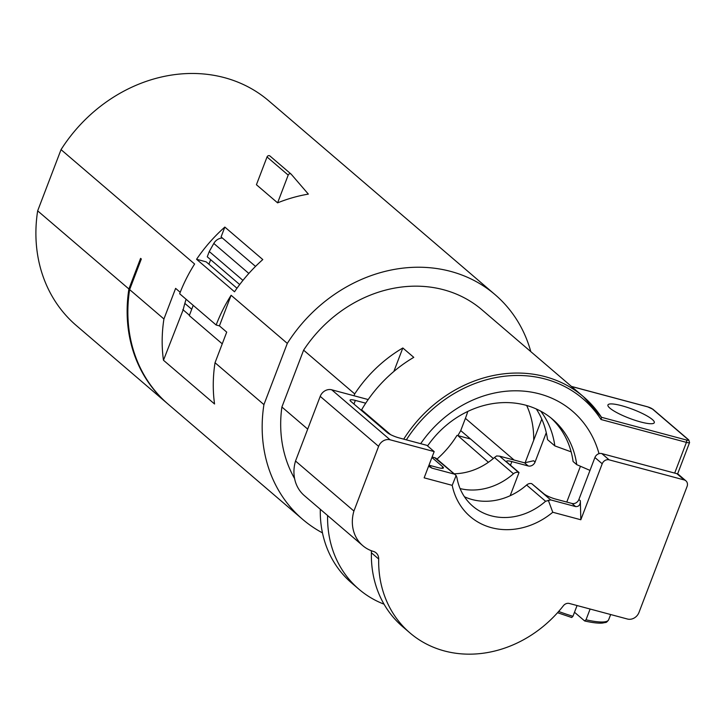 <?xml version="1.0" encoding="UTF-8"?>
<svg xmlns="http://www.w3.org/2000/svg" width="726" height="726" viewBox="0 0 726 726"><rect width="100%" height="100%" fill="white"/><g stroke="black" fill="none" stroke-linecap="round" stroke-linejoin="round"><path stroke-width="1.09" d="M468.887 438.568A109.744 94.825 130.6 0 0 469.277 437.914M493.326 458.505L460.729 430.591A91.612 79.152 -49.4 0 1 457.834 435.6L468.833 438.549A104.235 90.06 130.6 0 0 469.232 437.869M514.099 460.039L465.411 418.348A90.659 78.326 130.6 0 0 467.762 411.442M465.411 418.348L460.729 430.591M533.683 440.319A90.659 78.326 130.6 0 0 526.659 405.453M550.843 417.84A90.659 78.326 -49.4 0 1 573.086 461.518L576.734 464.649A90.659 78.326 -49.4 0 0 552.695 419.374A90.659 78.326 -49.4 0 0 427.569 445.936M536.296 408.974A90.659 78.326 -49.4 0 1 547.54 439.647L554.836 445.891A90.659 78.326 130.6 0 0 540.743 411.17M393.855 371.458L402.821 347.981A127.876 110.488 -49.4 0 0 354.705 393.909L353.998 395.761M167.96 404.01A147.913 127.803 -49.4 0 1 167.597 403.701A147.913 127.803 -49.4 0 1 128.901 288.975L140.59 258.374L141.316 259L129.627 289.601A147.913 127.803 130.6 0 0 168.323 404.328L302.633 519.335A147.913 127.803 130.6 0 0 322.48 532.893M186.092 299.257A128.829 111.314 130.6 0 0 183.215 309.693L163.468 360.241A147.913 127.803 -49.4 0 1 163.931 318.977L129.627 289.601M180.22 292.306L175.619 288.376L163.931 318.977M128.901 288.975L37.661 210.849L61.038 149.638A147.913 127.803 -49.4 0 1 268.783 100.869L495.05 294.629A147.913 127.803 130.6 0 0 287.305 343.398L231.104 295.273L219.415 325.874L226.712 332.127L215.032 362.737L263.928 404.609A147.913 127.803 130.6 0 0 302.633 519.335M167.597 403.701L76.357 325.566A147.913 127.803 -49.4 0 1 37.661 210.849M530.806 351.629A147.913 127.803 130.6 0 0 495.05 294.629M231.104 295.273A147.913 127.803 -49.4 0 0 216.148 325.003L179.658 293.749A147.913 127.803 -49.4 0 1 194.613 264.019L61.038 149.638M277.595 202.853A147.913 127.803 -49.4 0 1 308.35 194.114L291.226 174.231A1.906 1.652 130.6 0 0 288.195 175.093L277.595 202.853L256.423 184.731L267.032 156.97A1.906 1.652 -49.4 0 1 270.054 156.108M262.794 259.572L224.842 227.075A147.913 127.803 -49.4 0 0 196.574 259.282L234.525 291.779A147.913 127.803 130.6 0 1 262.794 259.572M255.525 266.406L221.085 236.912L224.842 227.075M236.985 288.24L206.166 261.841L196.574 259.282M189.432 315.256L182.816 309.585M468.833 438.549L470.557 439.012M488.407 462.28L457.834 435.6M436.998 459.086A90.659 78.326 130.6 0 0 456.999 435.382M216.148 325.003L219.415 325.874M287.305 343.398L263.928 404.609M163.468 360.241L214.56 403.992A147.913 127.803 -49.4 0 1 215.032 362.737M193.216 305.356L189.295 315.61L222.247 343.834M248.836 273.448L213.807 243.446A9.547 8.249 -49.4 0 1 222.383 238.028M213.807 243.446L209.269 251.532L207.264 256.786L239.698 284.556M210.658 259.681L208.925 264.21M209.269 251.532L242.947 280.381M403.71 439.148A127.876 110.488 -49.4 0 1 583.468 396.732L482.019 309.848A127.876 110.488 130.6 0 0 303.613 350.159L281.897 407.023A127.876 110.488 130.6 0 0 294.584 478.543M354.705 393.909L303.613 350.159M390.57 434.629L361.602 409.827A127.876 110.488 -49.4 0 1 413.775 357.355L402.821 347.981M571.135 451.844L554.836 445.891M589.993 470.403L576.734 464.649M674.69 473.089L686.424 442.37L601.01 419.51L601.582 417.386L583.468 396.732A127.876 110.488 -49.4 0 1 601.491 417.287M609.894 408.148A24.811 4.773 -159.1 0 1 607.934 404.972A24.811 4.773 -159.1 0 1 627.101 407.331A24.811 4.773 -159.1 0 1 652.329 419.501A24.811 4.773 -159.1 0 1 654.289 422.677A24.811 4.773 -159.1 0 1 635.123 420.318A24.811 4.773 -159.1 0 1 609.894 408.148M420.672 443.677A109.744 94.816 -49.4 0 1 520.941 390.942A109.744 94.816 -49.4 0 1 599.004 453.659M431.916 457.507L442.66 466.7A9.547 1.833 -159.1 0 1 443.414 467.925A9.547 1.833 -159.1 0 1 438.15 467.644L428.984 465.194M365.713 403.193L355.332 400.416L353.952 404.037M434.175 451.59L390.107 439.802A9.547 8.249 130.6 0 0 378.609 446.363L353.916 511.031A38.169 32.979 130.6 0 0 362.773 545.653A38.169 32.979 130.6 0 0 373.427 551.424A9.547 8.249 -49.4 0 1 376.086 552.867A9.547 8.249 -49.4 0 1 378.691 559.029A114.517 98.945 130.6 0 0 409.99 632.954A114.517 98.945 130.6 0 0 563.394 605.729A5.726 4.946 -49.4 0 1 569.338 603.469L627.473 619.033A9.547 8.249 130.6 0 0 638.971 612.463L687.077 486.484A5.726 4.946 130.6 0 0 685.907 480.83A5.726 4.946 130.6 0 0 684.182 479.931L609.114 459.839A5.726 4.946 130.6 0 0 602.208 463.778L580.827 519.762L552.767 512.257A70.622 61.011 -49.4 0 1 452.207 485.349L424.147 477.835L434.175 451.59L426.879 445.337L399.128 437.914A9.547 1.833 -159.1 0 1 387.321 432.605L350.821 401.36A9.547 1.833 -159.1 0 1 350.068 400.135A9.547 1.833 -159.1 0 1 355.332 400.416M602.208 463.778L594.912 457.525L578.876 499.515L580.337 500.768C580.437 504.815 578.867 506.757 575.627 506.585L550.68 499.905L545.58 501.267A61.075 52.771 -49.4 0 1 472.808 506.213A61.075 52.771 -49.4 0 1 456.899 477.536L456.128 475.53L434.702 457.698L432.106 456.999M453.686 473.951L432.006 468.143L428.866 466.41M368.182 399.554L331.718 389.798A9.547 8.249 -49.4 0 0 320.211 396.36L295.518 461.028A38.169 32.979 130.6 0 0 304.385 495.649L362.773 545.653M684.182 479.931L676.886 473.679A5.726 4.946 -49.4 0 1 678.61 474.577L685.907 480.83M454.14 473.769A61.075 52.771 130.6 0 0 494.488 457.516L496.611 455.946L499.588 456.155L524.535 462.825L528.183 465.956L511.857 461.591L510.478 465.203M528.183 465.956A5.726 4.946 130.6 0 0 535.08 462.017L546.27 432.714M510.178 495.713L519.026 472.526L507.347 462.526A9.547 1.833 -159.1 0 1 506.594 461.309A9.547 1.833 -159.1 0 1 511.857 461.591M464.449 496.765A61.075 52.771 130.6 0 0 526.604 485.022A5.726 4.946 -49.4 0 1 531.704 483.652L543.847 493.78A9.547 1.833 -159.1 0 0 555.653 499.089L571.979 503.454A5.726 4.946 130.6 0 0 578.876 499.515M676.886 473.679L601.809 453.587A5.726 4.946 -49.4 0 0 594.912 457.525M525.043 462.943L541.778 419.111M320.293 509.28A114.517 98.945 130.6 0 0 351.602 582.951L358.898 589.194A114.517 98.945 130.6 0 0 384.027 604.177M580.337 500.768L580.827 519.762M524.535 462.825L533.619 460.765L535.08 462.017M460.075 488.58A61.075 52.771 130.6 0 0 513.463 473.769A5.726 4.946 -49.4 0 1 518.564 472.408L519.026 472.526M548.284 500.196L552.767 512.257M434.702 457.698A5.726 4.946 -49.4 0 1 436.426 458.596L455.42 474.868M455.574 474.985L456.128 475.53L452.207 485.349M295.518 461.028L353.916 511.031M371.186 550.662A9.547 8.249 130.6 0 1 371.394 552.776A114.517 98.945 130.6 0 0 402.694 626.701L409.99 632.954M327.598 515.533A114.517 98.945 130.6 0 0 358.898 589.194M558.639 611.464A52.49 10.1 20.9 0 0 572.95 616.301L577.061 605.538M574.493 612.254L584.602 620.912L586.009 619.795L590.12 609.032M572.95 616.301L571.707 617.508M307.706 429.12L281.897 407.023M184.84 303.395L191.718 309.276M267.032 156.97L288.195 175.093M647.302 406.769A1.906 0.889 105 0 1 647.501 406.778A1.906 0.889 105 0 1 647.674 406.869A3.821 0.735 -159.1 0 1 652.402 408.992L688.166 439.62A3.821 0.735 -159.1 0 1 686.36 439.992L601.518 417.296M571.435 386.413L647.501 406.778L652.973 409.292A1.906 1.652 130.6 0 0 652.402 408.992M652.973 409.292L688.738 439.92A1.906 1.652 130.6 0 0 688.166 439.62M677.594 473.933L689.582 442.533A5.726 1.098 -159.1 0 1 686.424 442.37A1.906 0.889 -75 0 0 686.36 439.992M571.507 386.486L647.674 406.869M406.351 439.847A125.97 108.836 -49.4 0 1 601.01 419.51M442.66 466.7L442.034 468.324M428.875 465.466L432.006 468.143M390.107 439.802L331.718 389.798M609.114 459.839L601.809 453.587M571.979 503.454L575.627 506.585M550.68 499.905L531.704 483.652M518.564 472.408L499.588 456.155M545.58 501.267L526.604 485.022M513.463 473.769L494.488 457.516M378.609 446.363L320.211 396.36M371.394 552.776L378.691 559.029M586.009 619.795A52.49 10.1 20.9 0 0 608.651 619.759L610.657 614.532M269.9 155.954L291.072 174.077M688.738 439.92L689.582 442.533M571.689 617.499L557.55 612.708M608.651 619.759C607.281 621.728 606.228 622.636 605.475 622.481L602.408 623.071C598.324 623.407 592.461 622.717 584.82 621.011M566.77 502.065L580.446 466.255"/></g></svg>
